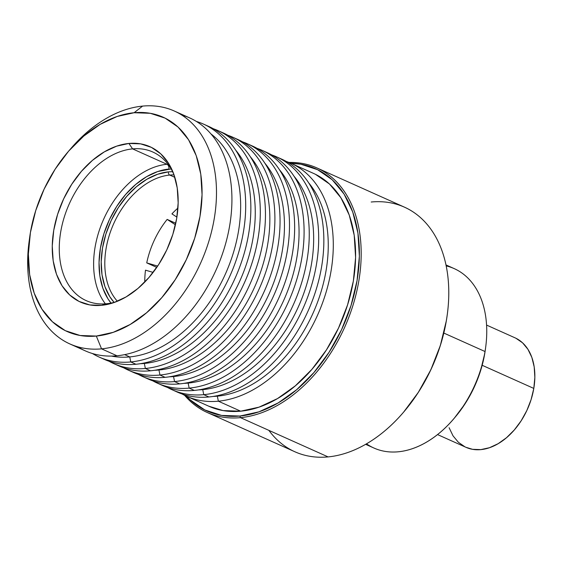 <?xml version="1.0" encoding="UTF-8"?>
<svg xmlns="http://www.w3.org/2000/svg" width="563" height="563" viewBox="0 0 563 563"><rect width="100%" height="100%" fill="white"/><g stroke="black" fill="none" stroke-linecap="round" stroke-linejoin="round"><path stroke-width="0.84" d="M169.744 175.058A2.555 1.759 -95.5 0 1 168.436 171.863A2.555 1.759 84.5 0 0 169.744 175.058A72.113 48.721 114.1 0 0 112.494 226.474A72.113 48.721 114.1 0 0 117.407 301.261A72.113 48.721 114.1 0 1 112.494 226.474A72.113 48.721 114.1 0 1 169.744 175.058L174.847 177.345L169.744 175.058A72.113 48.721 114.1 0 1 174.044 174.882M168.436 171.863A74.668 50.445 -65.9 0 0 109.215 224.968A74.668 50.445 -65.9 0 0 114.113 302.38L109.813 296.729L104.922 286.609L102.016 274.807L101.206 261.781L102.508 248.03L105.886 234.074L111.214 220.464L118.272 207.712L126.795 196.311L136.457 186.698L146.887 179.245L157.689 174.234L168.436 171.863L172.686 171.68M167.971 164.192A81.431 55.012 -65.9 0 0 166.951 164.276A3.828 2.639 -95.5 0 1 168.907 169.069A3.828 2.639 84.5 0 0 166.951 164.276L132.601 148.885A81.431 55.012 114.1 0 1 152.805 152.01A81.431 55.012 114.1 0 1 173.39 173.101A81.431 55.012 -65.9 0 0 132.601 148.885L128.899 143.452A85.119 57.503 114.1 0 1 172.51 170.927A85.119 57.503 114.1 0 1 113.43 302.753A85.119 57.503 114.1 0 1 101.516 305.336L106.407 303.76A81.431 55.012 -65.9 0 0 115.64 301.958M115.647 301.958A81.431 55.012 114.1 0 1 106.407 303.76L101.516 305.336L113.775 302.634L126.084 296.926L137.97 288.432L148.991 277.475L158.71 264.476L166.754 249.937L172.82 234.419L176.669 218.514L178.161 202.835L177.232 187.986L173.918 174.537L168.351 163.003L160.737 153.826L151.377 147.365L140.63 143.861L128.899 143.452L116.647 146.155L104.338 151.869L92.445 160.364L81.431 171.321L71.712 184.319L63.661 198.859L57.595 214.376L53.745 230.281L52.253 245.954L53.182 260.81L56.497 274.258L62.064 285.793L69.678 294.963L79.038 301.43L89.791 304.928L101.516 305.336A85.119 57.503 114.1 0 1 53.745 230.281A85.119 57.503 114.1 0 1 128.899 143.452L132.601 148.885A81.431 55.012 -65.9 0 0 60.698 231.949A81.431 55.012 -65.9 0 0 106.407 303.76A81.431 55.012 114.1 0 1 86.202 300.635A81.431 55.012 114.1 0 1 64.069 217.74A81.431 55.012 114.1 0 1 132.601 148.885L166.951 164.276A81.431 55.012 -65.9 0 0 103.36 219.866A81.431 55.012 -65.9 0 0 105.387 303.844M29.642 237.579L29.072 241.801A127.639 86.23 -65.9 0 0 101.551 348.849L96.322 336.062A117.428 79.334 114.1 0 1 29.642 237.579A117.428 79.334 114.1 0 1 68.102 151.764A117.428 79.334 114.1 0 1 134.093 112.734L142.608 106.097A127.639 86.23 -65.9 0 0 70.875 148.526L68.102 151.764M69.882 343.951L85.323 350.869A127.639 86.23 -65.9 0 0 116.991 355.774L101.551 348.849A127.639 86.23 114.1 0 1 69.882 343.951A127.639 86.23 114.1 0 1 29.375 239.669M69.467 150.187A127.639 86.23 114.1 0 1 142.608 106.097A127.639 86.23 114.1 0 1 174.277 111.002A127.639 86.23 114.1 0 1 208.964 240.922A127.639 86.23 114.1 0 1 101.551 348.849L116.991 355.774A127.639 86.23 114.1 0 1 77.856 346.85M129.75 356.921L124.648 354.634L129.75 356.921A123.17 83.211 114.1 0 1 111.453 356.083A123.17 83.211 -65.9 0 0 129.75 356.921L130.764 361.946L129.75 356.921A123.17 83.211 -65.9 0 0 230.401 261.718A123.17 83.211 -65.9 0 0 210.991 133.952A123.17 83.211 114.1 0 1 230.401 261.718A123.17 83.211 114.1 0 1 129.75 356.921M92.409 353.508A127.639 86.23 -65.9 0 0 130.764 361.946A127.639 86.23 114.1 0 1 99.095 357.041A127.639 86.23 114.1 0 1 92.409 353.508M99.095 357.041L104.254 359.349A127.639 86.23 -65.9 0 0 135.915 364.254L130.764 361.946L135.915 364.254A127.639 86.23 114.1 0 1 101.699 358.138M144.346 363.459L143.572 363.114L144.346 363.459A123.17 83.211 114.1 0 1 140.074 363.733A123.17 83.211 -65.9 0 0 144.346 363.459L145.367 368.483L144.346 363.459A123.17 83.211 -65.9 0 0 241.288 277.636A123.17 83.211 -65.9 0 0 235.756 150.222A123.17 83.211 114.1 0 1 241.288 277.636A123.17 83.211 114.1 0 1 144.346 363.459M109.067 361.256A127.639 86.23 -65.9 0 0 145.367 368.483A127.639 86.23 114.1 0 1 113.698 363.585A127.639 86.23 114.1 0 1 109.067 361.256M113.698 363.585L118.849 365.894A127.639 86.23 -65.9 0 0 150.518 370.792L145.367 368.483L150.518 370.792A127.639 86.23 114.1 0 1 116.302 364.676M158.942 370.004L158.175 369.659L158.942 370.004A123.17 83.211 114.1 0 1 154.677 370.278A123.17 83.211 -65.9 0 0 158.942 370.004L159.962 375.028L158.942 370.004A123.17 83.211 -65.9 0 0 255.883 284.181A123.17 83.211 -65.9 0 0 250.352 156.767A123.17 83.211 114.1 0 1 255.883 284.181A123.17 83.211 114.1 0 1 158.942 370.004M123.663 367.801A127.639 86.23 -65.9 0 0 159.962 375.028A127.639 86.23 114.1 0 1 128.294 370.13A127.639 86.23 114.1 0 1 123.663 367.801M128.294 370.13L133.445 372.439A127.639 86.23 -65.9 0 0 165.114 377.337L159.962 375.028L165.114 377.337A127.639 86.23 114.1 0 1 130.898 371.221M173.545 376.541L172.771 376.197L173.545 376.541A123.17 83.211 114.1 0 1 169.273 376.816A123.17 83.211 -65.9 0 0 173.545 376.541L174.558 381.573L173.545 376.541A123.17 83.211 -65.9 0 0 270.486 290.719A123.17 83.211 -65.9 0 0 264.955 163.305A123.17 83.211 114.1 0 1 270.486 290.719A123.17 83.211 114.1 0 1 173.545 376.541M138.266 374.346A127.639 86.23 -65.9 0 0 174.558 381.573A127.639 86.23 114.1 0 1 142.896 376.668A127.639 86.23 114.1 0 1 138.266 374.346M142.896 376.668L148.048 378.976A127.639 86.23 -65.9 0 0 179.71 383.882L174.558 381.573L179.71 383.882A127.639 86.23 114.1 0 1 145.5 377.759M188.141 383.086L187.373 382.741L188.141 383.086A123.17 83.211 114.1 0 1 183.869 383.361A123.17 83.211 -65.9 0 0 188.141 383.086L189.161 388.111L188.141 383.086A123.17 83.211 -65.9 0 0 285.082 297.264A123.17 83.211 -65.9 0 0 279.551 169.85A123.17 83.211 114.1 0 1 285.082 297.264A123.17 83.211 114.1 0 1 188.141 383.086M152.862 380.884A127.639 86.23 -65.9 0 0 189.161 388.111A127.639 86.23 114.1 0 1 157.492 383.213A127.639 86.23 114.1 0 1 152.862 380.884M157.492 383.213L162.644 385.521A127.639 86.23 -65.9 0 0 194.312 390.419L189.161 388.111L194.312 390.419A127.639 86.23 114.1 0 1 160.096 384.304M202.743 389.631L201.969 389.286L202.743 389.631A123.17 83.211 114.1 0 1 198.472 389.906A123.17 83.211 -65.9 0 0 202.743 389.631L203.757 394.656L202.743 389.631A123.17 83.211 -65.9 0 0 299.685 303.809A123.17 83.211 -65.9 0 0 294.153 176.395A123.17 83.211 114.1 0 1 299.685 303.809A123.17 83.211 114.1 0 1 202.743 389.631M167.464 387.428A127.639 86.23 -65.9 0 0 203.757 394.656A127.639 86.23 114.1 0 1 172.088 389.751A127.639 86.23 114.1 0 1 167.464 387.428M172.088 389.751L177.246 392.066A127.639 86.23 -65.9 0 0 208.908 396.964L203.757 394.656L208.908 396.964A127.639 86.23 114.1 0 1 174.699 390.849M217.339 396.169L216.572 395.824L217.339 396.169A123.17 83.211 114.1 0 1 213.067 396.443A123.17 83.211 -65.9 0 0 217.339 396.169L218.36 401.194L217.339 396.169A123.17 83.211 -65.9 0 0 314.281 310.347A123.17 83.211 -65.9 0 0 308.749 182.933A123.17 83.211 114.1 0 1 314.281 310.347A123.17 83.211 114.1 0 1 217.339 396.169M182.06 393.966A127.639 86.23 -65.9 0 0 218.36 401.194A127.639 86.23 114.1 0 1 186.691 396.296A127.639 86.23 114.1 0 1 182.06 393.966M186.691 396.296L209 406.296A127.639 86.23 -65.9 0 0 240.668 411.194L218.36 401.194L240.668 411.194L259.043 407.14L277.503 398.583L295.329 385.838L311.853 369.405L326.427 349.919L338.49 328.116L347.589 304.843L353.367 281L355.598 257.488L354.204 235.221L349.236 215.052L340.882 197.754L329.468 183.995L315.435 174.305M240.5 417.647L239.845 416.05A132.741 89.679 114.1 0 1 186.522 396.218L190.188 399.871L204.791 409.948L221.555 415.417L239.845 416.05L240.5 417.647A134.015 90.544 114.1 0 1 207.247 412.503A134.015 90.544 114.1 0 1 184.594 395.303A134.015 90.544 -65.9 0 0 240.5 417.647L328.088 456.903L240.5 417.647A134.015 90.544 -65.9 0 0 358.195 284.484A134.015 90.544 -65.9 0 0 288.953 162.44A134.015 90.544 114.1 0 1 316.863 167.901A134.015 90.544 114.1 0 1 353.282 304.323A134.015 90.544 114.1 0 1 240.5 417.647M207.247 412.503L294.843 451.751A134.015 90.544 -65.9 0 0 328.088 456.903A134.015 90.544 114.1 0 1 268.868 430.364M365.626 444.313L373.86 448A98.279 66.399 -65.9 0 0 485.025 351.523L443.813 333.057L485.025 351.523A98.279 66.399 114.1 0 1 453.482 419.111A98.279 66.399 114.1 0 1 366.485 443.82M453.482 419.111L454.869 417.493A93.177 62.95 -65.9 0 0 484.771 353.416L485.426 349.081M437.514 434.566L465.946 447.311A59.988 40.529 -65.9 0 0 533.801 388.421L482.174 365.288L533.801 388.421L534.85 377.372L534.196 366.907L531.859 357.428L527.932 349.299L522.57 342.832L515.975 338.279M171.933 213.884A72.113 48.721 114.1 0 1 177.929 208.078A72.113 48.721 -65.9 0 0 171.933 213.884L176.902 217.121M146.732 262.886A72.113 48.721 114.1 0 1 167.148 219.408L175.762 223.272L167.148 219.408A72.113 48.721 -65.9 0 0 146.732 262.886L157.654 266.081L146.732 262.886L156.767 267.383L146.732 262.886M144.775 282.07A72.113 48.721 114.1 0 1 145.5 270.17L153.129 272.401L145.5 270.17A72.113 48.721 -65.9 0 0 144.775 282.07M175.431 224.799L167.148 219.408M449.105 427.711L453.025 435.839L458.395 442.3L464.989 446.86M465.875 447.275L472.568 449.323L480.83 449.612L489.465 447.712L498.142 443.686L506.524 437.697L514.286 429.977L521.141 420.814L526.813 410.568L531.085 399.631L533.801 388.421A59.988 40.529 -65.9 0 0 515.011 337.821L486.58 325.083M454.468 417.957L465.108 403.727L473.912 387.816L480.556 370.827L484.771 353.416A93.177 62.95 -65.9 0 0 485.383 349.398L485.665 347.287A98.279 66.399 114.1 0 1 485.025 351.523A98.279 66.399 -65.9 0 0 454.242 268.628L446.009 264.941M446.213 265.905A98.279 66.399 114.1 0 1 485.665 347.287M403.706 412.01L418.344 392.341L430.892 369.673L440.35 345.471L446.36 320.671L447.289 314.485M371.2 202.011A134.015 90.544 114.1 0 1 447.303 314.414A134.015 90.544 114.1 0 1 403.411 412.355A134.015 90.544 114.1 0 1 328.088 456.903A134.015 90.544 -65.9 0 0 440.871 343.578A134.015 90.544 -65.9 0 0 404.452 207.156L316.863 167.901M403.411 412.355L403.755 411.947A132.741 89.679 -65.9 0 0 447.233 314.942L447.303 314.414M290.909 163.27A132.741 89.679 114.1 0 1 356.013 286.222A132.741 89.679 114.1 0 1 239.845 416.05L258.959 411.835L278.15 402.932L296.701 389.68L313.88 372.593L329.031 352.318L341.586 329.651L351.045 305.449L357.048 280.648L359.377 256.193L357.927 233.04L352.755 212.061L344.07 194.073L332.205 179.766L317.602 169.688L300.839 164.22L290.909 163.27M208.838 406.219L223.082 410.582L240.668 411.194A127.639 86.23 -65.9 0 0 348.082 303.267A127.639 86.23 -65.9 0 0 313.394 173.341L291.085 163.347A127.639 86.23 114.1 0 1 325.773 293.267A127.639 86.23 114.1 0 1 218.36 401.194A127.639 86.23 -65.9 0 0 326.843 289.628A127.639 86.23 -65.9 0 0 286.264 161.44A127.639 86.23 114.1 0 1 291.085 163.347M279.03 158.02A127.639 86.23 114.1 0 1 316.92 287.053A127.639 86.23 114.1 0 1 208.908 396.964A127.639 86.23 -65.9 0 0 316.322 289.037A127.639 86.23 -65.9 0 0 281.634 159.111L276.482 156.803A127.639 86.23 114.1 0 1 311.17 286.722A127.639 86.23 114.1 0 1 203.757 394.656A127.639 86.23 -65.9 0 0 312.24 283.09A127.639 86.23 -65.9 0 0 271.669 154.895A127.639 86.23 114.1 0 1 276.482 156.803M264.434 151.475A127.639 86.23 114.1 0 1 302.317 280.508A127.639 86.23 114.1 0 1 194.312 390.419A127.639 86.23 -65.9 0 0 301.726 282.492A127.639 86.23 -65.9 0 0 267.038 152.573L261.886 150.258A127.639 86.23 114.1 0 1 296.574 280.184A127.639 86.23 114.1 0 1 189.161 388.111A127.639 86.23 -65.9 0 0 297.644 276.546A127.639 86.23 -65.9 0 0 257.066 148.358A127.639 86.23 114.1 0 1 261.886 150.258M249.831 144.937A127.639 86.23 114.1 0 1 287.721 273.97A127.639 86.23 114.1 0 1 179.71 383.882A127.639 86.23 -65.9 0 0 287.123 275.947A127.639 86.23 -65.9 0 0 252.435 146.028L247.284 143.72A127.639 86.23 114.1 0 1 281.972 273.639A127.639 86.23 114.1 0 1 174.558 381.573A127.639 86.23 -65.9 0 0 283.048 270.001A127.639 86.23 -65.9 0 0 242.47 141.813A127.639 86.23 114.1 0 1 247.284 143.72M235.235 138.392A127.639 86.23 114.1 0 1 273.118 267.425A127.639 86.23 114.1 0 1 165.114 377.337A127.639 86.23 -65.9 0 0 272.527 269.41A127.639 86.23 -65.9 0 0 237.839 139.483L232.688 137.175A127.639 86.23 114.1 0 1 267.376 267.101A127.639 86.23 114.1 0 1 159.962 375.028A127.639 86.23 -65.9 0 0 268.445 263.463A127.639 86.23 -65.9 0 0 227.867 135.268A127.639 86.23 114.1 0 1 232.688 137.175M220.64 131.855A127.639 86.23 114.1 0 1 258.523 260.88A127.639 86.23 114.1 0 1 150.518 370.792A127.639 86.23 -65.9 0 0 257.931 262.865A127.639 86.23 -65.9 0 0 223.244 132.945L218.085 130.637A127.639 86.23 114.1 0 1 252.773 260.556A127.639 86.23 114.1 0 1 145.367 368.483A127.639 86.23 -65.9 0 0 253.85 256.918A127.639 86.23 -65.9 0 0 213.271 128.73A127.639 86.23 114.1 0 1 218.085 130.637M206.037 125.31A127.639 86.23 114.1 0 1 243.927 254.342A127.639 86.23 114.1 0 1 135.915 364.254A127.639 86.23 -65.9 0 0 243.329 256.327A127.639 86.23 -65.9 0 0 208.641 126.401L203.489 124.092A127.639 86.23 114.1 0 1 238.177 254.012A127.639 86.23 114.1 0 1 130.764 361.946A127.639 86.23 -65.9 0 0 239.711 248.705A127.639 86.23 -65.9 0 0 196.403 121.453A127.639 86.23 114.1 0 1 203.489 124.092M181.743 115.021A127.639 86.23 114.1 0 1 226.115 241.886A127.639 86.23 114.1 0 1 116.991 355.774A127.639 86.23 -65.9 0 0 224.405 247.84A127.639 86.23 -65.9 0 0 189.717 117.92L174.277 111.002M101.551 348.849A127.639 86.23 -65.9 0 0 214.25 218.655A127.639 86.23 -65.9 0 0 142.608 106.097L134.093 112.734A117.428 79.334 114.1 0 1 200.006 216.283A117.428 79.334 114.1 0 1 96.322 336.062L101.551 348.849M96.322 336.062L80.143 335.499L65.308 330.671L52.394 321.755L41.894 309.094L34.209 293.182L29.642 274.624L28.361 254.138L30.416 232.512L35.729 210.569L44.097 189.161L55.195 169.104L68.602 151.173L83.803 136.056L100.207 124.339L117.188 116.457L134.093 112.734L150.279 113.297L165.107 118.124L178.021 127.041L188.521 139.701L196.206 155.613L200.78 174.164L202.061 194.65L200.006 216.283L194.692 238.226L186.318 259.634L175.22 279.691L161.813 297.616L146.612 312.739L130.208 324.457L113.226 332.332L96.322 336.062M168.907 169.069A77.603 52.429 -65.9 0 0 107.955 222.864A77.603 52.429 -65.9 0 0 111.038 303.084L107.976 298.84L102.902 288.326L99.876 276.067L99.032 262.527L100.39 248.234L103.902 233.729L109.433 219.584L116.766 206.325L125.626 194.481L135.676 184.488L146.514 176.74L157.739 171.539L171.159 168.914M105.534 304.041A81.431 55.012 114.1 0 1 103.289 220.02A81.431 55.012 114.1 0 1 166.951 164.276"/></g></svg>
